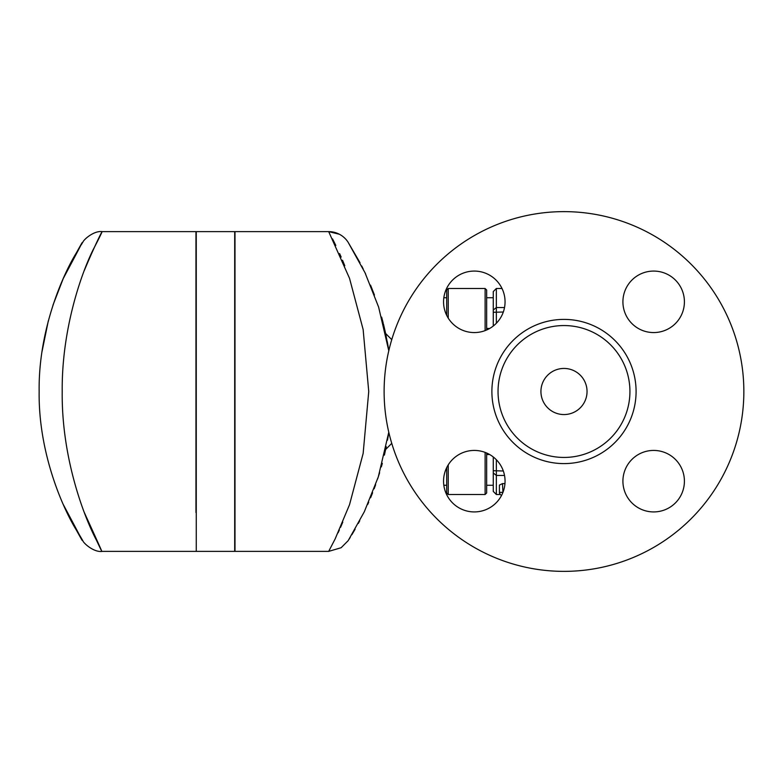 <?xml version="1.0" encoding="UTF-8"?>
<svg xmlns="http://www.w3.org/2000/svg" width="783" height="783" viewBox="0 0 783 783"><rect width="100%" height="100%" fill="white"/><g stroke="black" fill="none" stroke-linecap="round" stroke-linejoin="round"><path stroke-width="1.17" d="M587.044 391.5A23.059 23.059 0 0 1 552.455 411.466A23.059 23.059 0 0 1 552.455 371.534A23.059 23.059 0 0 1 587.044 391.5M474.302 450.431A30.743 30.743 0 0 1 505.055 481.183A30.743 30.743 0 0 1 474.302 511.925A30.743 30.743 0 0 1 443.56 481.183A30.743 30.743 0 0 1 474.302 450.431M505.055 301.817A30.743 30.743 0 0 1 474.302 332.569A30.743 30.743 0 0 1 443.56 301.817A30.743 30.743 0 0 1 474.302 271.075A30.743 30.743 0 0 1 505.055 301.817M653.668 332.569A30.743 30.743 0 0 1 622.916 301.817A30.743 30.743 0 0 1 653.668 271.075A30.743 30.743 0 0 1 684.411 301.817A30.743 30.743 0 0 1 653.668 332.569M622.916 481.183A30.743 30.743 0 0 1 653.668 450.431A30.743 30.743 0 0 1 684.411 481.183A30.743 30.743 0 0 1 653.668 511.925A30.743 30.743 0 0 1 622.916 481.183M743.85 391.5A179.865 179.865 0 0 0 474.048 235.732A179.865 179.865 0 0 0 474.048 547.268A179.865 179.865 0 0 0 743.85 391.5M629.933 391.5A65.948 65.948 0 0 0 531.011 334.39A65.948 65.948 0 0 0 531.011 448.61A65.948 65.948 0 0 0 629.933 391.5M52.96 305.164L63.257 278.523A23.059 8.721 -155.9 0 0 63.257 278.533M63.257 504.458A23.059 8.721 -24.1 0 0 63.257 504.477A23.059 16.756 -24.1 0 1 63.257 504.477C82.861 541.219 87.236 549.783 76.391 530.15C63.041 508.578 38.318 453.288 39.15 391.559C38.269 329.907 63.061 274.304 76.391 252.85C87.226 233.226 82.851 241.781 63.257 278.523A23.059 16.756 -155.9 0 1 63.266 278.513L63.815 277.29M42.076 351.322L48.311 320.873M66.447 271.662L68.18 268.109M69.227 266.044L71.39 261.874M74.571 256.041L77.116 251.617M78.966 248.495L80.013 246.772M81.226 244.825L82.215 243.249M82.675 242.515L82.851 242.241C83.468 239.794 93.843 230.427 102.27 231.621L195.956 231.621L195.956 512.513M195.956 551.379L102.27 551.379C93.911 552.671 83.37 543.069 82.841 540.73L71.635 521.595M69.579 517.661L67.172 512.845M63.981 506.063L63.257 504.477M84.31 512.513C102.279 551.878 106.282 561.049 96.348 540.016C84.104 516.907 61.446 457.683 62.209 391.569C61.593 331.738 80.013 276.516 92.854 250.266C109.297 218.946 101.927 228.538 84.31 270.487M234.694 391.5L234.694 551.379L196.259 551.379L196.259 231.621L234.694 231.621L234.694 391.5M368.705 502.197L367.697 504.477A23.059 8.721 24.1 0 0 367.697 504.467M370.545 285.139L374.45 295.054M381.615 317.095L383.141 322.811M383.425 323.898L386.048 335.349M387.272 341.613L387.957 345.518M388.73 350.363L385.676 333.558L388.789 350.764L378.62 307.093L365.025 272.748L348.102 242.241L360.023 262.736M388.505 434.085L387.497 440.163M386.244 446.682L384.394 455.119M382.319 463.321L381.341 466.883M379.608 472.766L377.631 478.922M375.634 484.706L374.137 488.807M372.62 492.742L370.594 497.763M359.749 520.773L358.33 523.426M355.11 529.2L351.89 534.672M350.246 537.353L349.052 539.262M348.278 540.476L364.34 511.7L378.297 476.906L388.789 432.236M348.151 540.681L341.134 547.728L328.684 551.379L335.134 538.949L349.521 504.712L363.146 453.435L368.744 391.5L363.136 329.516L349.521 278.308L328.684 231.621A23.059 23.059 -32.6 0 1 348.102 242.241L348.259 242.485M338.06 532.812L339.372 529.964M340.546 527.331L342.788 522.114M344.784 265.75L342.523 260.25M341.153 257.059L339.607 253.575M335.819 245.451L332.54 238.884M361.707 265.985L363.204 268.97M364.849 272.376L365.671 274.099M328.684 551.379L234.998 551.379L234.998 231.621L328.684 231.621L339.391 234.254M446.692 467.666L446.692 492.967L448.228 494.504L448.228 464.896M448.228 318.104L448.228 288.496L446.692 290.033L446.692 315.334M486.654 329.976L486.654 290.033L485.117 288.496L485.117 330.602M485.117 452.398L485.117 494.504L486.654 492.967L486.654 453.024M496.344 323.262L496.344 288.496L502.02 288.496M502.95 492.35L502.49 483.6L499.417 485.078L499.417 492.37C500.396 495.228 500.396 495.228 499.417 492.35A3.073 3.073 0 0 0 501.619 495.296A3.073 3.073 0 0 1 499.417 492.35L499.427 492.566M502.49 483.6L504.957 483.6M493.27 456.978L493.27 491.421L496.344 494.504L496.344 459.738M496.344 288.496L493.27 291.579L493.27 326.022M388.28 347.476L387.947 345.469M388.76 432.47L387.937 437.619M636.09 391.5A72.105 72.105 0 0 0 527.938 329.056A72.105 72.105 0 0 0 527.938 453.944A72.105 72.105 0 0 0 636.09 391.5M504.516 307.543L496.344 307.543L493.27 310.048M502.49 493.456L502.49 492.35L499.417 492.35M493.27 472.952L496.344 475.457L504.516 475.457M503.312 470.984L493.27 470.72M493.27 312.28L503.312 312.016M493.27 297.726L486.654 297.726M489.639 328.469L486.654 328.469M443.834 297.726L446.692 297.726M489.639 454.531L486.654 454.531M493.27 485.274L486.654 485.274M446.692 485.274L443.834 485.274M343.385 236.916L344.109 237.543M485.117 288.496L448.228 288.496M485.117 494.504L448.228 494.504M391.754 339.646L385.676 333.558M391.754 443.354L385.676 449.442M496.344 494.504L500.298 494.504"/></g></svg>

